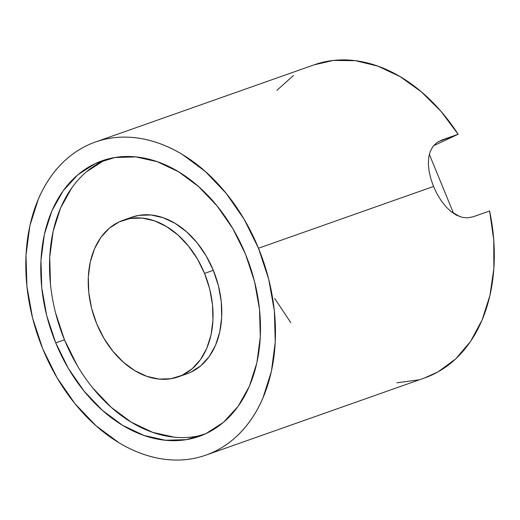 <?xml version="1.0" encoding="UTF-8"?>
<svg xmlns="http://www.w3.org/2000/svg" width="520" height="520" viewBox="0 0 520 520"><rect width="100%" height="100%" fill="white"/><g stroke="black" fill="none" stroke-linecap="round" stroke-linejoin="round"><path stroke-width="0.78" d="M131.521 217.302L139.048 215.345L150.956 214.988L163.183 217.731L175.266 223.451L186.745 231.946L197.165 242.886L206.135 255.84L213.311 270.322L204.555 273.409A83.011 59.371 70.6 0 1 178.256 376.857A83.011 59.371 70.6 0 1 96.707 323.752A83.011 59.371 70.6 0 1 123.013 220.305A83.011 59.371 70.6 0 1 204.555 273.409L213.311 270.322A83.011 59.371 -109.4 0 0 131.762 217.217A83.011 59.371 -109.4 0 0 127.472 218.998M106.444 159.406A146.094 104.494 -109.4 0 0 64.474 339.794L55.725 342.882A146.094 104.494 70.6 0 1 102.017 160.81A146.094 104.494 70.6 0 1 245.537 254.28L254.52 281.469L259.506 309.322L260.306 336.752L256.893 362.719L249.399 386.224L238.108 406.361L223.457 422.351L206.005 433.589L186.42 439.641L165.47 440.265L143.942 435.448L122.674 425.373L102.479 410.423L84.136 391.176L68.348 368.368L55.725 342.882L46.742 315.692L41.756 287.846L40.956 260.409L44.369 234.442L51.864 210.938L63.154 190.801L77.811 174.811L95.258 163.573L114.842 157.528L135.798 156.897L157.32 161.714L178.588 171.795L198.783 186.739L217.126 205.992L232.915 228.794L245.537 254.28A146.094 104.494 70.6 0 1 199.244 436.351A146.094 104.494 70.6 0 1 55.725 342.882L64.474 339.794A146.094 104.494 -109.4 0 0 203.573 434.668M438.237 141.7L458.153 134.27L433.491 145.782L458.153 134.27A166.017 118.742 -109.4 0 0 314.21 64.811L95.388 142.025A166.017 118.742 70.6 0 1 258.479 248.242L433.543 186.472L430.865 178.847L429.104 171.262L428.363 164.001L428.727 157.333L430.255 151.411L432.952 146.471L436.82 142.636L441.74 140.062L458.153 134.27L440.928 111.273L421.382 91.852L400.147 76.641L377.91 66.138L355.401 60.677L333.353 60.444L314.08 64.857M205.875 455.137L424.697 377.923A166.017 118.742 -109.4 0 0 489.613 210.977L473.2 216.769L467.662 217.854L462.026 217.302L456.404 215.156L450.983 211.562L445.868 206.667L441.168 200.675L437.028 193.869L433.543 186.472L258.479 248.242A166.017 118.742 70.6 0 1 205.875 455.137A166.017 118.742 70.6 0 1 42.783 348.92A166.017 118.742 70.6 0 1 95.388 142.025M42.783 348.92L57.129 377.884L75.069 403.8L95.914 425.672L118.859 442.663C126.789 447.447 134.849 451.262 143.032 454.11C151.216 456.957 159.367 458.783 167.492 459.582C175.617 460.388 183.553 460.148 191.302 458.874C199.056 457.594 206.472 455.306 213.551 451.997C220.636 448.695 227.247 444.438 233.383 439.231C239.525 434.025 245.076 427.966 250.036 421.057C254.995 414.147 259.272 406.523 262.867 398.177L271.388 371.469L275.262 341.959L274.352 310.784L268.684 279.142L258.479 248.242L244.133 219.278L226.194 193.362L205.348 171.489L182.403 154.505C174.473 149.715 166.413 145.899 158.23 143.052C150.046 140.205 141.895 138.379 133.77 137.579C125.652 136.773 117.709 137.013 109.96 138.287C102.206 139.568 94.79 141.856 87.711 145.165C80.626 148.466 74.016 152.724 67.88 157.93C61.737 163.137 56.186 169.195 51.227 176.105C46.267 183.014 41.99 190.639 38.395 198.984L29.881 225.693L26 255.203L26.91 286.377L32.578 318.026L42.783 348.92M274.658 298.435L290.791 322.667M396.857 382.824L418.288 379.906M424.32 378.06L438.132 371.832L455.741 358.865L470.548 341.432L482.066 320.093L489.918 295.542L493.863 268.58L493.76 240.084L489.613 210.977L473.2 216.769M453.603 213.493L429.332 154.31L453.603 213.493M293.449 75.511L276.894 90.324M104.013 160.485L86.56 171.724M71.909 187.714L60.619 207.85L53.118 231.355L49.712 257.322L50.511 284.752M55.497 312.605L64.474 339.794L77.103 365.281M92.892 388.082L111.234 407.335L131.43 422.279L152.698 432.361L174.219 437.177M178.256 376.857L187.005 373.769A83.011 59.371 -109.4 0 0 213.311 270.322L218.413 285.772L221.247 301.594L221.702 317.181L219.758 331.936L215.501 345.293L209.086 356.733L200.759 365.82L190.847 372.203L186.752 373.861M204.555 273.409L197.386 258.928L188.409 245.973L177.989 235.034L166.517 226.544L154.434 220.818L142.201 218.082L130.292 218.439L119.171 221.871L109.252 228.254L100.932 237.341L94.517 248.781L90.252 262.139L88.316 276.894L88.77 292.481L91.605 308.302L96.707 323.752L103.883 338.234L112.853 351.188L123.273 362.128L134.745 370.624L146.828 376.344L159.062 379.087L170.969 378.729L182.091 375.291L192.01 368.907L200.337 359.821L206.752 348.381L211.01 335.023L212.947 320.268L212.492 304.681L209.658 288.86L204.555 273.409M460.207 216.781L450.736 211.361M123.013 220.305L131.762 217.217M199.667 436.202L199.244 436.351M102.466 160.654L102.017 160.81"/></g></svg>

